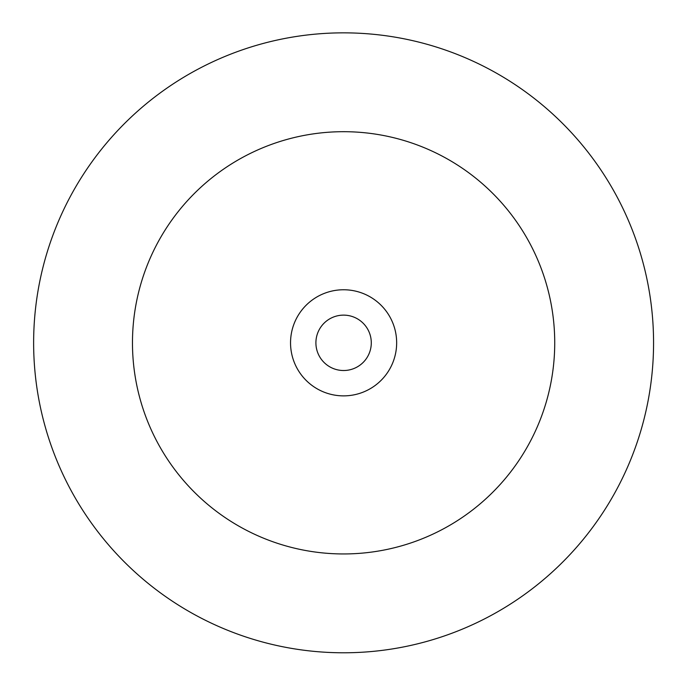 <?xml version="1.0" encoding="UTF-8"?>
<svg xmlns="http://www.w3.org/2000/svg" width="687" height="687" viewBox="0 0 687 687"><rect width="100%" height="100%" fill="white"/><g stroke="black" fill="none" stroke-linecap="round" stroke-linejoin="round"><path stroke-width="0.52" stroke-dasharray="3.44 2.58" d="M603.744 511.351A309.966 309.966 0 0 1 175.065 602.963A309.966 309.966 0 0 1 83.453 174.283A309.966 309.966 0 0 1 512.133 82.672A309.966 309.966 0 0 1 603.744 511.351M358.657 319.575A27.703 27.703 0 0 0 320.357 327.759A27.703 27.703 0 0 0 328.541 366.068A27.703 27.703 0 0 0 366.849 357.875A27.703 27.703 0 0 0 358.657 319.575M228.805 520.016A211.132 211.132 0 0 1 166.409 228.024A211.132 211.132 0 0 1 458.392 165.627A211.132 211.132 0 0 1 520.798 457.611A211.132 211.132 0 0 1 228.805 520.016M388.129 371.667A53.062 53.062 0 0 0 372.448 298.287A53.062 53.062 0 0 0 299.068 313.968A53.062 53.062 0 0 1 372.448 298.287A53.062 53.062 0 0 1 388.129 371.667A53.062 53.062 0 0 0 372.448 298.287A53.062 53.062 0 0 0 299.068 313.968A53.062 53.062 0 0 0 314.749 387.348A53.062 53.062 0 0 1 299.068 313.968A53.062 53.062 0 0 0 314.749 387.348A53.062 53.062 0 0 0 388.129 371.667A53.062 53.062 0 0 1 314.749 387.348A53.062 53.062 0 0 0 388.129 371.667"/><path stroke-width="1.03" d="M603.744 511.351A309.966 309.966 0 0 1 175.065 602.963A309.966 309.966 0 0 1 83.453 174.283A309.966 309.966 0 0 1 512.133 82.672A309.966 309.966 0 0 1 603.744 511.351M328.541 366.068A27.703 27.703 0 0 1 330.37 318.485A27.703 27.703 0 0 1 366.849 357.875A27.703 27.703 0 0 1 328.541 366.068M520.798 457.611A211.132 211.132 0 0 1 228.805 520.016A211.132 211.132 0 0 1 166.409 228.024A211.132 211.132 0 0 1 458.392 165.627A211.132 211.132 0 0 1 520.798 457.611M299.068 313.968A53.062 53.062 0 0 1 372.448 298.287A53.062 53.062 0 0 1 388.129 371.667A53.062 53.062 0 0 1 314.749 387.348A53.062 53.062 0 0 1 299.068 313.968"/></g></svg>
